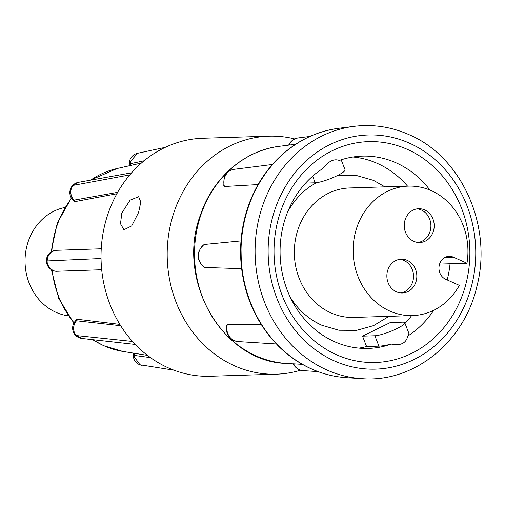 <?xml version="1.0" encoding="UTF-8"?>
<svg xmlns="http://www.w3.org/2000/svg" width="505" height="505" viewBox="0 0 505 505"><rect width="100%" height="100%" fill="white"/><g stroke="black" fill="none" stroke-linecap="round" stroke-linejoin="round"><path stroke-width="0.76" d="M268.976 136.18L202.814 138.256A119.054 105.507 88.2 0 0 102.496 236.567A119.054 105.507 88.2 0 0 168.443 367.93A119.054 105.507 88.2 0 0 210.288 376.25L276.443 374.173A119.054 105.507 -91.8 0 1 234.598 365.854A119.054 105.507 -91.8 0 1 168.657 234.49A119.054 105.507 -91.8 0 1 268.976 136.18A119.054 105.507 -91.8 0 1 294.712 138.944M300.677 370.197A119.054 105.507 -91.8 0 1 276.443 374.173M121.825 212.99L130.088 200.157L138.66 196.685L140.813 202.095L138.585 212.466L131.691 225.905L123.933 229.743L120.506 223.759L121.825 212.99M101.701 269.758L57.059 271.254A10.479 4.854 89 0 1 57.033 271.261A10.479 4.854 89 0 1 56.983 271.261M293.626 363.815A13.155 11.659 88.2 0 0 299.61 369.755A13.155 11.659 88.2 0 0 303.265 370.657C298.79 370.234 295.412 367.949 293.14 363.802L302.381 364.351M64.823 207.492A54.767 48.53 88.2 0 0 25.25 255.871A54.767 48.53 88.2 0 0 56.042 312.342A54.767 48.53 88.2 0 0 68.219 315.808M289.131 145.08L288.645 145.137C290.684 141.015 293.866 138.61 298.196 137.934A13.155 11.659 88.2 0 0 289.131 145.08L295.614 144.266M227.282 324.702A13.155 11.659 88.2 0 0 234.282 340.654A13.155 11.659 -91.8 0 0 237.931 341.557L233.897 340.559C227.963 337.302 225.552 332.176 226.657 325.169L227.282 324.702L261.161 324.425M240.588 249.842L240.79 259.475L241.239 259.475L241.043 249.805L240.588 249.842C240.816 234.983 243.296 220.628 248.043 206.785C252.828 192.935 259.602 180.449 268.351 169.314L268.351 169.314A4.76 1.521 38.3 0 1 268.83 169.093L274.752 162.143A125.208 110.961 -91.8 0 1 338.823 128.27L354.011 126.351A126.654 112.243 -91.8 0 0 255.966 235.431A126.654 112.243 -91.8 0 0 326.798 369.95A126.654 112.243 -91.8 0 0 361.933 378.649C413.753 382.929 464.139 342.22 476.834 286.613C492.848 226.612 461.923 156.821 408.905 134.601C391.205 126.799 372.905 124.047 354.011 126.351M240.79 259.475C242.754 290.028 253.106 316.521 271.829 338.95L271.829 338.95A4.76 1.477 -40.5 0 0 272.328 339.152L278.526 345.881A4.76 1.603 135.1 0 1 278.04 345.698L278.04 345.698C288.008 355.684 299.194 363.455 311.604 369.01C322.878 374.016 334.562 376.913 346.651 377.69L361.933 378.649M429.944 190.076A96.196 85.25 88.2 0 0 396.122 162.844A96.196 85.25 88.2 0 0 362.312 156.121A96.196 85.25 88.2 0 0 339.309 160.451C334.026 158.463 328.54 161.152 322.84 168.512A96.196 85.25 88.2 0 0 280.313 258.85A96.196 85.25 88.2 0 0 334.537 341.696A96.196 85.25 88.2 0 0 368.347 348.418A96.196 85.25 88.2 0 0 391.343 344.088C400.642 345.95 406.134 343.261 407.819 336.021A96.196 85.25 88.2 0 0 433.719 310.291M336.576 354.769A110.481 97.913 -91.8 0 1 280.628 211.38A110.481 97.913 -91.8 0 1 407.308 149.354A110.481 97.913 -91.8 0 1 463.262 292.742A110.481 97.913 -91.8 0 1 336.576 354.769M374.874 335.756L378.927 346.146L366.579 346.531L362.527 336.147L390.327 322.531L402.674 322.146A17.145 2.948 158.7 0 1 404.745 322.72A17.145 2.948 158.7 0 1 393.401 330.232A17.145 2.948 158.7 0 1 374.874 335.756L362.527 336.147M378.927 346.146C381.717 346.089 385.858 345.401 391.343 344.088M358.954 348.128A96.196 85.25 88.2 0 0 366.579 346.531M445.006 257.399L453.313 257.14A11.905 10.548 -91.8 0 0 449.128 256.306A11.905 10.548 -91.8 0 0 439.098 266.141A11.905 10.548 -91.8 0 0 445.694 279.278L459.342 285.357A64.766 57.393 -91.8 0 1 412.566 315.587L353.759 317.43A64.766 57.393 -91.8 0 1 330.996 312.904A64.766 57.393 -91.8 0 1 295.122 241.441A64.766 57.393 -91.8 0 1 349.694 187.961L408.501 186.118A64.766 57.393 -91.8 0 1 431.27 190.637A64.766 57.393 -91.8 0 1 466.967 263.225L439.577 264.083M412.566 315.587A64.766 57.393 -91.8 0 1 389.803 311.061A64.766 57.393 -91.8 0 1 353.929 239.597A64.766 57.393 -91.8 0 1 408.501 186.118M413.816 241.333A16.905 14.98 -91.8 0 1 404.448 222.68A16.905 14.98 -91.8 0 1 418.695 208.716A16.905 14.98 -91.8 0 1 424.636 209.897A16.905 14.98 -91.8 0 1 434.003 228.55A16.905 14.98 -91.8 0 1 419.756 242.514A16.905 14.98 -91.8 0 1 413.816 241.333M418.096 242.463A16.905 14.98 88.2 0 0 430.809 227.73A16.905 14.98 88.2 0 0 421.328 210.004A16.905 14.98 88.2 0 0 417.042 208.874M396.438 291.802A16.905 14.98 -91.8 0 1 387.07 273.148A16.905 14.98 -91.8 0 1 401.317 259.185A16.905 14.98 -91.8 0 1 407.257 260.365A16.905 14.98 -91.8 0 1 416.625 279.019A16.905 14.98 -91.8 0 1 402.378 292.982A16.905 14.98 -91.8 0 1 396.438 291.802M400.717 292.932A16.905 14.98 88.2 0 0 413.431 278.198A16.905 14.98 88.2 0 0 403.949 260.473A16.905 14.98 88.2 0 0 399.663 259.343M76.526 319.627L77.625 319.305L119.862 324.38M58.864 271.223L57.033 271.261A10.479 10.479 0 0 1 46.378 261.129A10.479 10.479 0 0 1 56.491 250.31L101.24 248.788M116.87 193.75L75.207 201.571L74.077 201.318M133.168 353.083L133.213 355.267L150.496 357.628M130.505 165.489L130.467 163.689L129.274 163.746L129.318 165.76M75.207 201.571L73.9 200.157A10.479 3.39 137.3 0 1 73.863 200.157A10.479 3.39 137.3 0 1 72.606 199.734L74.071 201.325M76.52 319.621L75.125 321.262A10.479 3.472 40.4 0 1 76.381 320.77L120.695 325.719M130.385 163.696L130.561 161.379L137.556 153.286A10.479 10.479 0 0 0 129.274 163.746M144.089 160.773L130.467 163.689L130.561 161.379M73.863 200.157L73.137 199.286C69.942 194.185 69.974 189.545 73.225 185.36L129.81 174.888M117.678 192.317L73.9 200.157L73.137 199.286M241.598 268.673L204.506 267.467C196.079 259.955 195.927 252.298 204.064 244.496L240.999 240.898M258.08 184.571L224.441 186.503L223.797 186.08L224.043 177.785C228.323 169.377 230.596 170.557 234.105 169.314A13.155 11.659 88.2 0 0 224.618 177.545A13.155 11.659 88.2 0 0 224.441 186.503M338.823 128.27C313.908 131.666 292.395 143.029 274.278 162.357L274.278 162.357A4.76 1.635 42.7 0 1 274.752 162.143M447.171 279.934A96.196 85.25 88.2 0 0 450.056 263.755M405.016 323.402A96.196 85.25 88.2 0 0 411.619 315.612M407.554 186.143A96.196 85.25 88.2 0 0 352.957 156.998M407.819 336.021L408.905 333.376L404.745 322.72M321.679 325.182A77.795 68.945 -91.8 0 1 314.672 321.54A77.795 68.945 -91.8 0 1 290.299 297.306M287.616 212.024A77.795 68.945 -91.8 0 1 310.43 186.313L316.288 182.709M305.62 183.094L315.189 182.797A17.145 2.948 -21.3 0 0 333.717 177.274A17.145 2.948 -21.3 0 0 345.06 169.756L341.184 159.814M453.313 257.14L466.967 263.225M92.895 339.695A92.825 82.264 88.2 0 0 104.118 345.83A92.825 82.264 88.2 0 0 122.835 351.423L147.479 355.387M279.663 146.267C244.546 150.313 212.895 177.735 200.561 214.657C175.412 280.092 222.591 362.11 286.48 363.436A109.017 96.613 -91.8 0 1 256.243 355.943A109.017 96.613 -91.8 0 1 201.034 214.461A109.017 96.613 -91.8 0 1 279.663 146.267L288.645 145.137M56.491 250.31L55.582 250.392C50.285 251.698 47.483 255.214 47.186 260.933L101.044 258.503M101.701 269.739L57.059 271.254C52.255 271.854 46.593 265.68 47.186 260.933M241.043 249.805A125.208 110.961 -91.8 0 1 248.517 206.589A125.208 110.961 -91.8 0 1 268.83 169.093M278.526 345.881A125.208 110.961 88.2 0 0 311.92 369.086A125.208 110.961 88.2 0 0 346.651 377.69M409.441 143.167A117.141 103.809 -91.8 0 1 468.76 295.191A117.141 103.809 -91.8 0 1 334.449 360.955A117.141 103.809 -91.8 0 1 275.13 208.931A117.141 103.809 -91.8 0 1 409.441 143.167M90.395 180.184L117.091 168.518A92.825 82.264 88.2 0 0 90.698 180.127M71.546 198.364A92.825 82.264 88.2 0 0 51.807 251.597M52.173 270.156A92.825 82.264 88.2 0 0 74.046 322.783M134.362 353.279L134.532 357.168L139.986 364.768L173.928 370.184M77.625 319.305L75.043 322.613C72.77 327.474 73.187 331.785 76.28 335.547L132.531 341.456M78.464 182.324L73.225 185.36M75.125 321.262A10.479 10.479 0 0 0 81.93 338.47L76.28 335.547M204.531 244.325A13.155 11.659 88.2 0 0 198.528 256.085A13.155 11.659 88.2 0 0 205.011 267.625M272.328 339.152A125.208 110.961 -91.8 0 1 241.239 259.475M312.62 176.213L315.189 182.797M122.835 351.423L103.664 345.698L92.554 339.657M286.48 363.436L293.165 363.852M314.672 321.54L321.862 325.277L338.918 330.245L356.543 330.358L373.605 325.611L389.008 316.326M384.943 186.856L373.511 180.373L355.829 175.317L337.58 175.469M117.091 168.518L141.438 163.02M73.844 323.143L58.732 298.423L51.396 269.733M51.055 252.052L57.248 223.197L71.338 198.042M133.213 355.267A10.479 10.479 0 0 0 142.132 365.412M165.274 147.346L137.556 153.286M72.606 199.734A10.479 10.479 0 0 1 78.464 182.318L131.609 172.805M135.29 344.435L81.93 338.47M303.265 370.657L317.929 371.585M298.196 137.934L309.874 136.457M234.105 169.314L272.359 164.485M237.931 341.557L276.355 343.974M274.278 162.357L268.351 169.314M271.829 338.95L278.04 345.698"/></g></svg>
